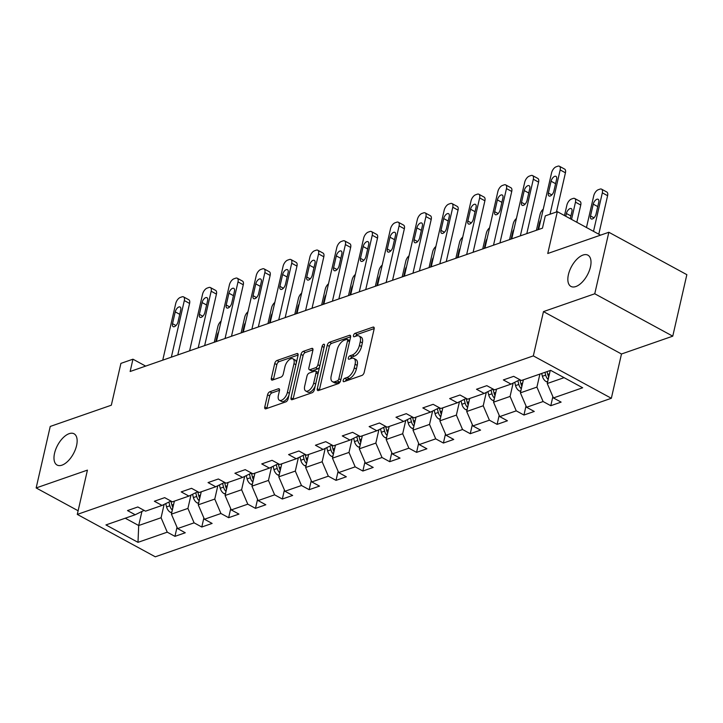 <?xml version="1.0" encoding="UTF-8"?>
<svg xmlns="http://www.w3.org/2000/svg" width="723" height="723" viewBox="0 0 723 723"><rect width="100%" height="100%" fill="white"/><g stroke="black" fill="none" stroke-linecap="round" stroke-linejoin="round"><path stroke-width="1.08" d="M343.199 380.379A1.907 0.967 -61.5 0 0 343.47 381.645A1.907 0.967 -61.5 0 0 343.994 381.654L361.943 375.418A2.729 1.374 -61.5 0 0 364.184 372.417L374.134 328.947A2.729 1.374 -61.5 0 0 373.755 327.139A2.729 1.374 -61.5 0 0 373.005 327.121L355.056 333.357A1.907 0.967 -61.5 0 0 353.484 335.454A1.907 0.967 -61.5 0 0 353.755 336.728A1.907 0.967 -61.5 0 0 354.279 336.737L356.602 335.933A8.73 4.401 -61.5 0 1 358.997 335.987A8.73 4.401 -61.5 0 1 360.235 341.78L359.412 345.404A8.73 4.401 -61.5 0 1 352.237 355.011L349.914 355.815A1.907 0.967 -61.5 0 0 348.341 357.921A1.907 0.967 -61.5 0 0 348.613 359.186A1.907 0.967 -61.5 0 0 349.137 359.195L351.459 358.391A8.73 4.401 -61.5 0 1 353.854 358.445A8.73 4.401 -61.5 0 1 355.092 364.238L354.261 367.862A8.73 4.401 -61.5 0 1 347.085 377.469L344.763 378.274A1.907 0.967 -61.5 0 0 343.199 380.379M76.575 445.585A17.786 8.974 -61.5 0 0 74.062 433.791A17.786 8.974 -61.5 0 0 54.55 453.249A17.786 8.974 -61.5 0 0 57.072 465.043A17.786 8.974 -61.5 0 0 76.575 445.585M590.447 266.968A17.786 8.974 -61.5 0 0 587.926 255.174A17.786 8.974 -61.5 0 0 568.414 274.623A17.786 8.974 -61.5 0 0 570.935 286.425A17.786 8.974 -61.5 0 0 590.447 266.968M269.806 391.776A2.729 1.374 -61.5 0 0 267.564 394.776L264.772 406.968A2.729 1.374 -61.5 0 0 265.16 408.775A2.729 1.374 -61.5 0 0 265.91 408.793L285.838 401.871A2.729 1.374 -61.5 0 0 288.088 398.87L298.039 355.4A2.729 1.374 -61.5 0 0 297.65 353.592A2.729 1.374 -61.5 0 0 296.9 353.574L276.972 360.497A2.729 1.374 -61.5 0 0 274.731 363.497L271.351 378.228A2.729 1.374 -61.5 0 0 271.74 380.045A2.729 1.374 -61.5 0 0 272.49 380.063L281.021 377.09A2.729 1.374 -61.5 0 0 283.262 374.089L284.934 366.787A7.293 3.678 -61.5 0 1 292.942 358.807A7.293 3.678 -61.5 0 1 293.972 363.642L287.42 392.264A7.293 3.678 -61.5 0 1 279.412 400.244A7.293 3.678 -61.5 0 1 278.382 395.4L279.476 390.637A2.729 1.374 -61.5 0 0 279.087 388.82A2.729 1.374 -61.5 0 0 278.337 388.802L269.806 391.776L271.92 392.914A2.729 1.374 -61.5 0 0 269.679 395.924L266.877 408.115A2.729 1.374 -61.5 0 0 266.814 408.477M594.758 293.773L543.47 311.604L621.482 353.999L672.761 336.168L594.758 293.773L608.847 232.264L547.754 253.502L557.334 211.676L545.287 215.87L542.467 228.17L130.14 371.495L132.951 359.195L120.913 363.38L111.333 405.205L50.239 426.443L36.15 487.944L78.129 510.763M543.47 311.604L533.33 355.888L77.289 514.405L87.429 470.122L36.15 487.944M317.307 388.712A2.729 1.374 -61.5 0 0 317.695 390.519A2.729 1.374 -61.5 0 0 318.445 390.537L338.373 383.606A2.729 1.374 -61.5 0 0 340.614 380.605L350.574 337.135A2.729 1.374 -61.5 0 0 350.185 335.327A2.729 1.374 -61.5 0 0 349.435 335.309L329.507 342.241A2.729 1.374 -61.5 0 0 327.266 345.242L317.307 388.712L319.412 389.851A2.729 1.374 -61.5 0 0 319.349 390.221M312.11 392.734L292.173 399.665A2.729 1.374 -61.5 0 1 291.423 399.647A2.729 1.374 -61.5 0 1 291.044 397.84L300.994 354.369A2.729 1.374 -61.5 0 1 303.235 351.369L311.767 348.405A2.729 1.374 -61.5 0 1 312.517 348.423A2.729 1.374 -61.5 0 1 312.905 350.23L308.866 367.862A2.729 1.374 -61.5 0 0 309.254 369.67A2.729 1.374 -61.5 0 0 310.004 369.688L315.662 367.718A2.729 1.374 -61.5 0 0 317.903 364.717L322.106 346.362A1.907 0.967 -61.5 0 1 324.202 344.275A1.907 0.967 -61.5 0 1 324.473 345.54L314.351 389.733A2.729 1.374 -61.5 0 1 312.11 392.734M608.847 232.264L686.85 274.668L672.761 336.168M533.33 355.888L611.342 398.283L155.291 556.8L77.289 514.405M177.018 527.284L174.948 536.349L185.269 532.761L177.578 528.576L194.098 522.837L201.789 527.022L212.119 523.434L204.419 519.25L220.94 513.502L228.64 517.686L238.961 514.098L231.27 509.914L247.79 504.175L255.481 508.359L265.811 504.762L258.111 500.587L274.632 494.839L282.332 499.024L292.652 495.436L284.961 491.251L301.482 485.513L309.173 489.688L319.503 486.1L311.803 481.925L328.323 476.177L336.023 480.361L346.344 476.773L338.653 472.589L355.174 466.85L362.865 471.025L373.195 467.438L365.504 463.253L382.024 457.514L389.715 461.699L400.045 458.111L392.345 453.927L408.866 448.179L416.565 452.363L426.886 448.775L419.195 444.591L435.716 438.852L443.407 443.036L453.737 439.448L446.037 435.264L462.557 429.516L470.257 433.701L480.578 430.113L472.887 425.928L489.408 420.19L497.099 424.374L507.429 420.777L499.729 416.602L516.249 410.854L523.949 415.038L534.27 411.45L526.579 407.266L543.1 401.527L550.79 405.711L561.12 402.115L553.42 397.939L582.675 387.763L550.637 370.348L521.373 380.515L513.682 376.34L503.353 379.927L511.053 384.112L519.936 379.738M174.948 536.349L167.248 532.164L137.994 542.34L105.947 524.925L135.201 514.749L127.51 510.574L137.831 506.977L145.531 511.161L162.051 505.422L154.361 501.238L164.681 497.65L172.372 501.834L188.902 496.086L181.202 491.902L191.532 488.314L199.223 492.499L215.743 486.76L208.052 482.575L218.373 478.988L226.073 483.163L242.594 477.424L234.894 473.24L245.224 469.652L252.914 473.836L269.435 468.097L261.744 463.913L272.065 460.325L279.765 464.5L296.285 458.762L288.585 454.577L298.915 450.989L306.606 455.174L323.127 449.426L315.436 445.251L325.757 441.663L333.457 445.838L349.977 440.099L342.277 435.915L352.607 432.327L360.298 436.511L376.819 430.763L369.128 426.588L379.448 422.991L387.148 427.176L403.669 421.437L395.969 417.252L406.299 413.664L413.99 417.849L430.51 412.101L422.819 407.917L433.14 404.329L440.84 408.513L457.361 402.774L449.661 398.59L459.991 395.002L467.682 399.186L484.202 393.439L476.511 389.254L486.832 385.666L494.532 389.851L511.053 384.112M190.971 495.065L187.917 508.414L171.396 514.152L174.379 501.138M171.396 514.152L177.578 528.576M187.917 508.414L194.098 522.837M162.051 505.422L170.935 501.048M217.822 485.739L214.767 499.078L198.247 504.826L201.229 491.803M198.247 504.826L204.419 519.25M214.767 499.078L220.94 513.502M188.902 496.086L197.786 491.712M244.663 476.403L241.609 489.751L225.088 495.49L228.07 482.467M225.088 495.49L231.27 509.914M241.609 489.751L247.79 504.175M215.743 486.76L224.627 482.386M271.514 467.067L268.459 480.415L251.938 486.163L254.921 473.14M251.938 486.163L258.111 500.587M268.459 480.415L274.632 494.839M242.594 477.424L251.477 473.05M298.355 457.74L295.3 471.089L278.78 476.828L281.762 463.805M278.78 476.828L284.961 491.251M295.3 471.089L301.482 485.513M269.435 468.097L278.319 463.723M325.205 448.405L322.151 461.753L305.63 467.501L308.613 454.478M305.63 467.501L311.803 481.925M322.151 461.753L328.323 476.177M296.285 458.762L305.169 454.387M352.056 439.078L348.992 452.426L332.472 458.165L335.454 445.142M332.472 458.165L338.653 472.589M348.992 452.426L355.174 466.85M323.127 449.426L332.011 445.061M378.897 429.742L375.843 443.091L359.322 448.829L362.304 435.815M359.322 448.829L365.504 463.253M375.843 443.091L382.024 457.514M349.977 440.099L358.861 435.725M405.748 420.415L402.684 433.755L386.163 439.503L389.146 426.48M386.163 439.503L392.345 453.927M402.684 433.755L408.866 448.179M376.819 430.763L385.702 426.398M432.589 411.08L429.534 424.428L413.014 430.167L415.996 417.153M413.014 430.167L419.195 444.591M429.534 424.428L435.716 438.852M403.669 421.437L412.553 417.063M459.439 401.753L456.376 415.092L439.855 420.84L442.838 407.817M439.855 420.84L446.037 435.264M456.376 415.092L462.557 429.516M430.51 412.101L439.403 407.727M486.281 392.417L483.226 405.766L466.706 411.504L469.688 398.49M466.706 411.504L472.887 425.928M483.226 405.766L489.408 420.19M457.361 402.774L466.245 398.4M513.131 383.082L510.077 396.43L493.547 402.178L496.529 389.155M493.547 402.178L499.729 416.602M510.077 396.43L516.249 410.854M484.202 393.439L493.095 389.064M539.9 374.08L536.918 387.103L520.397 392.842L523.38 379.819M520.397 392.842L526.579 407.266M536.918 387.103L543.1 401.527M564.085 377.659L547.248 383.515L550.23 370.492M547.248 383.515L553.42 397.939M621.482 353.999L611.342 398.283M145.657 366.1L132.951 359.195M600.533 235.156L557.334 211.676M141.925 511.45L138.699 525.522L161.075 517.74L164.13 504.401M125.251 518.21L138.699 525.522L137.994 542.34M161.075 517.74L167.248 532.164M135.201 514.749L144.094 510.384M552.869 396.638L550.79 405.711M526.019 405.974L523.949 415.038M499.177 415.309L497.099 424.374M472.327 424.636L470.257 433.701M445.485 433.972L443.407 443.036M418.635 443.298L416.565 452.363M391.794 452.634L389.715 461.699M364.943 461.961L362.865 471.025M338.102 471.297L336.023 480.361M311.252 480.623L309.173 489.688M284.41 489.959L282.332 499.024M257.56 499.295L255.481 508.359M230.718 508.621L228.64 517.686M203.868 517.957L201.789 527.022M345.413 381.166A1.907 0.967 -61.5 0 1 346.877 379.421L349.2 378.617A8.73 4.401 -61.5 0 0 356.376 369.01L354.261 367.862M353.854 358.445L355.969 359.593A8.73 4.401 -61.5 0 1 357.198 365.386L356.376 369.01M358.997 335.987L361.111 337.135A8.73 4.401 -61.5 0 1 362.35 342.928L361.518 346.543A8.73 4.401 -61.5 0 1 354.342 356.15L352.02 356.963A1.907 0.967 -61.5 0 0 350.556 358.707M374.207 328.576L357.162 334.505A1.907 0.967 -61.5 0 0 355.698 336.24M350.637 336.773L331.613 343.38A2.729 1.374 -61.5 0 0 329.372 346.389L319.412 389.851M337.289 380.876A1.907 0.967 -61.5 0 0 338.861 378.771L347.6 340.614A1.907 0.967 -61.5 0 0 347.329 339.349A1.907 0.967 -61.5 0 0 346.805 339.34L344.356 340.19A8.73 4.401 -61.5 0 0 337.18 349.796L331.206 375.879A8.73 4.401 -61.5 0 0 332.444 381.663A8.73 4.401 -61.5 0 0 334.839 381.726L337.289 380.876L339.403 382.015A1.907 0.967 -61.5 0 0 340.506 381.003M349.715 340.867A1.907 0.967 -61.5 0 0 349.435 340.497L347.329 339.349M332.444 381.663L334.55 382.81A8.73 4.401 -61.5 0 0 336.954 382.874L334.839 381.726M339.403 382.015L336.954 382.874M312.969 349.86L305.35 352.517A2.729 1.374 -61.5 0 0 303.1 355.517L293.149 398.988A2.729 1.374 -61.5 0 0 293.086 399.349M309.254 369.67L311.36 370.818A2.729 1.374 -61.5 0 0 312.11 370.836L317.768 368.866A2.729 1.374 -61.5 0 0 319.53 367.103M304.681 386.154A7.293 3.678 -61.5 0 0 305.712 390.989A7.293 3.678 -61.5 0 0 313.719 383.009L316.023 372.932A2.729 1.374 -61.5 0 0 315.635 371.116A2.729 1.374 -61.5 0 0 314.885 371.098L309.227 373.068A2.729 1.374 -61.5 0 0 306.986 376.068L304.681 386.154M305.712 390.989L307.817 392.137A7.293 3.678 -61.5 0 0 315.165 386.181M318.192 372.978A2.729 1.374 -61.5 0 0 317.749 372.264L315.635 371.116M279.539 390.266L271.92 392.914M279.412 400.244L281.527 401.392A7.293 3.678 -61.5 0 0 288.875 395.436M296.322 362.91A7.293 3.678 -61.5 0 0 295.047 359.955L292.942 358.807M298.102 355.029L279.078 361.645A2.729 1.374 -61.5 0 0 276.837 364.645L273.466 379.376A2.729 1.374 -61.5 0 0 273.402 379.747M598.78 234.207L607.6 195.707A5.558 2.802 118.5 0 0 606.814 192.02L601.545 189.155A5.558 2.802 -61.5 0 0 600.018 189.119L598.292 189.715A5.558 2.802 -61.5 0 0 593.728 195.834L586.47 227.519M601.545 189.155A5.558 2.802 -61.5 0 1 602.331 192.842L593.511 231.342M547.573 382.06L546.299 381.69A7.366 5.558 -109.2 0 1 542.404 376.267L541.69 373.457M548.757 376.9A7.366 5.558 -109.2 0 1 547.745 374.415L547.022 371.604M544.961 372.318L545.675 375.129A7.366 5.558 70.8 0 0 548.052 379.394L548.667 376.737M593.249 204.148L590.537 215.96A4.446 2.241 -61.5 0 0 591.17 218.906A4.446 2.241 -61.5 0 0 596.05 214.044L598.752 202.232A4.446 2.241 -61.5 0 0 598.12 199.286A4.446 2.241 -61.5 0 0 593.249 204.148L597.749 206.597M538.599 229.516L551.559 172.914A5.558 2.802 -61.5 0 1 556.132 166.796L557.849 166.2A5.558 2.802 -61.5 0 1 559.376 166.236A5.558 2.802 -61.5 0 1 560.162 169.923L550.022 214.216M556.457 211.984L565.44 172.788L560.162 169.923M551.08 181.229A4.446 2.241 118.5 0 1 555.96 176.367A4.446 2.241 118.5 0 1 556.583 179.322L553.881 191.125A4.446 2.241 118.5 0 1 549.01 195.987A4.446 2.241 118.5 0 1 548.377 193.041L551.08 181.229L555.589 183.678M559.376 166.236L564.645 169.101A5.558 2.802 118.5 0 1 565.44 172.788M576.809 222.268L580.759 205.034A5.558 2.802 118.5 0 0 579.963 201.346L574.695 198.482A5.558 2.802 -61.5 0 0 573.167 198.445L571.45 199.042A5.558 2.802 -61.5 0 0 566.877 205.16L564.491 215.571M574.695 198.482A5.558 2.802 -61.5 0 1 575.481 202.169L571.541 219.403M520.732 391.387L519.448 391.026A7.366 5.558 -109.2 0 1 515.562 385.603L514.722 382.304M521.916 386.227A7.366 5.558 -109.2 0 1 520.894 383.741L519.882 379.765M517.885 380.75L518.834 384.464A7.366 5.558 70.8 0 0 521.211 388.721L521.816 386.064M570.266 218.708L571.911 211.568A4.446 2.241 -61.5 0 0 571.278 208.613A4.446 2.241 -61.5 0 0 566.398 213.484L565.766 216.258M493.881 400.723L492.607 400.352A7.366 5.558 -109.2 0 1 488.712 394.93L487.871 391.631M536.421 230.266L540.036 214.496A5.558 2.802 -61.5 0 1 543.262 209.164M495.065 395.562A7.366 5.558 -109.2 0 1 494.044 393.077L493.032 389.101M491.034 390.077L491.983 393.791A7.366 5.558 70.8 0 0 494.36 398.057L494.975 395.4M540.759 220.09A4.446 2.241 -61.5 0 0 539.557 222.811L537.966 229.733M511.748 238.843L524.717 182.241A5.558 2.802 -61.5 0 1 529.281 176.132L531.007 175.526A5.558 2.802 -61.5 0 1 532.535 175.572A5.558 2.802 -61.5 0 1 533.321 179.259L520.352 235.852M526.796 233.619L538.59 182.115L533.321 179.259M524.238 190.565A4.446 2.241 118.5 0 1 529.109 185.703A4.446 2.241 118.5 0 1 529.742 188.649L527.04 200.461A4.446 2.241 118.5 0 1 522.16 205.323A4.446 2.241 118.5 0 1 521.527 202.377L524.238 190.565L528.739 193.014M532.535 175.572L537.804 178.427A5.558 2.802 118.5 0 1 538.59 182.115M484.907 248.179L497.867 191.577A5.558 2.802 -61.5 0 1 502.44 185.459L504.157 184.862A5.558 2.802 -61.5 0 1 505.684 184.898A5.558 2.802 -61.5 0 1 506.471 188.586L493.511 245.187M499.945 242.946L511.739 191.45L506.471 188.586M497.388 199.891A4.446 2.241 118.5 0 1 502.268 195.029A4.446 2.241 118.5 0 1 502.892 197.985L500.189 209.787A4.446 2.241 118.5 0 1 495.318 214.659A4.446 2.241 118.5 0 1 494.686 211.703L497.388 199.891L501.898 202.35M505.684 184.898L510.953 187.763A5.558 2.802 118.5 0 1 511.739 191.45M467.04 410.049L465.757 409.688A7.366 5.558 -109.2 0 1 461.87 404.265L461.03 400.967M509.57 239.602L513.185 223.823A5.558 2.802 -61.5 0 1 516.412 218.491M468.224 404.889A7.366 5.558 -109.2 0 1 467.203 402.413L466.19 398.427M464.193 399.412L465.133 403.127A7.366 5.558 70.8 0 0 467.519 407.392L468.124 404.726M513.908 229.426A4.446 2.241 -61.5 0 0 512.706 232.146L511.125 239.06M440.19 419.385L438.915 419.015A7.366 5.558 -109.2 0 1 435.02 413.592L434.18 410.303M482.729 248.929L486.344 233.158A5.558 2.802 -61.5 0 1 489.57 227.826M441.373 414.225A7.366 5.558 -109.2 0 1 440.352 411.739L439.34 407.763M437.343 408.739L438.292 412.462A7.366 5.558 70.8 0 0 440.669 416.719L441.283 414.062M487.067 238.753A4.446 2.241 -61.5 0 0 485.865 241.473L484.274 248.396M413.348 428.712L412.065 428.35A7.366 5.558 -109.2 0 1 408.179 422.928L407.338 419.629M455.879 258.265L459.494 242.485A5.558 2.802 -61.5 0 1 462.72 237.153M414.523 423.561A7.366 5.558 -109.2 0 1 413.511 421.075L412.49 417.09M410.492 418.075L411.441 421.789A7.366 5.558 70.8 0 0 413.827 426.055L414.433 423.389M460.217 248.088A4.446 2.241 -61.5 0 0 459.015 250.809L457.433 257.722M458.057 257.505L471.025 200.913A5.558 2.802 -61.5 0 1 475.589 194.794L477.316 194.198A5.558 2.802 -61.5 0 1 478.843 194.234A5.558 2.802 -61.5 0 1 479.629 197.921L466.66 254.514M473.104 252.282L484.898 200.786L479.629 197.921M470.546 209.227A4.446 2.241 118.5 0 1 475.418 204.365A4.446 2.241 118.5 0 1 476.05 207.311L473.348 219.123A4.446 2.241 118.5 0 1 468.468 223.985A4.446 2.241 118.5 0 1 467.835 221.039L470.546 209.227L475.047 211.676M478.843 194.234L484.112 197.099A5.558 2.802 118.5 0 1 484.898 200.786M431.215 266.841L444.175 210.239A5.558 2.802 -61.5 0 1 448.748 204.121L450.465 203.524A5.558 2.802 -61.5 0 1 451.992 203.561A5.558 2.802 -61.5 0 1 452.779 207.248L439.819 263.85M446.254 261.609L458.048 210.113L452.779 207.248M443.696 218.563A4.446 2.241 118.5 0 1 448.576 213.692A4.446 2.241 118.5 0 1 449.2 216.647L446.498 228.45A4.446 2.241 118.5 0 1 441.617 233.321A4.446 2.241 118.5 0 1 440.994 230.366L443.696 218.563L448.206 221.012M451.992 203.561L457.261 206.426A5.558 2.802 118.5 0 1 458.048 210.113M404.365 276.168L417.334 219.575A5.558 2.802 -61.5 0 1 421.898 213.457L423.624 212.86A5.558 2.802 -61.5 0 1 425.151 212.896A5.558 2.802 -61.5 0 1 425.937 216.584L412.969 273.177M419.412 270.944L431.206 219.449L425.937 216.584M416.846 227.89A4.446 2.241 118.5 0 1 421.726 223.027A4.446 2.241 118.5 0 1 422.359 225.974L419.656 237.786A4.446 2.241 118.5 0 1 414.776 242.648A4.446 2.241 118.5 0 1 414.143 239.702L416.846 227.89L421.355 230.339M425.151 212.896L430.42 215.761A5.558 2.802 118.5 0 1 431.206 219.449M377.523 285.504L390.483 228.902A5.558 2.802 -61.5 0 1 395.056 222.783L396.773 222.187A5.558 2.802 -61.5 0 1 398.301 222.223A5.558 2.802 -61.5 0 1 399.087 225.91L386.127 282.512M392.562 280.271L404.356 228.775L399.087 225.91M390.004 237.225A4.446 2.241 118.5 0 1 394.885 232.354A4.446 2.241 118.5 0 1 395.508 235.309L392.806 247.121A4.446 2.241 118.5 0 1 387.926 251.984A4.446 2.241 118.5 0 1 387.302 249.028L390.004 237.225L394.514 239.674M398.301 222.223L403.57 225.088A5.558 2.802 118.5 0 1 404.356 228.775M350.673 294.83L363.633 238.238A5.558 2.802 -61.5 0 1 368.206 232.119L369.923 231.523A5.558 2.802 -61.5 0 1 371.45 231.559A5.558 2.802 -61.5 0 1 372.246 235.246L359.277 291.839M365.721 289.607L377.514 238.111L372.246 235.246M363.154 246.552A4.446 2.241 118.5 0 1 368.034 241.69A4.446 2.241 118.5 0 1 368.667 244.636L365.955 256.448A4.446 2.241 118.5 0 1 361.084 261.31A4.446 2.241 118.5 0 1 360.452 258.364L363.154 246.552L367.664 249.001M371.45 231.559L376.728 234.424A5.558 2.802 118.5 0 1 377.514 238.111M323.832 304.166L336.791 247.564A5.558 2.802 -61.5 0 1 341.355 241.455L343.082 240.849A5.558 2.802 -61.5 0 1 344.609 240.886A5.558 2.802 -61.5 0 1 345.395 244.573L332.435 301.175M338.87 298.933L350.664 247.438L345.395 244.573M336.312 255.888A4.446 2.241 118.5 0 1 341.193 251.026A4.446 2.241 118.5 0 1 341.816 253.972L339.114 265.784A4.446 2.241 118.5 0 1 334.234 270.646A4.446 2.241 118.5 0 1 333.61 267.7L336.312 255.888L340.822 258.337M344.609 240.886L349.878 243.75A5.558 2.802 118.5 0 1 350.664 247.438M296.981 313.502L309.941 256.9A5.558 2.802 -61.5 0 1 314.514 250.782L316.231 250.185A5.558 2.802 -61.5 0 1 317.759 250.221A5.558 2.802 -61.5 0 1 318.554 253.909L305.585 310.51M312.029 308.269L323.823 256.773L318.554 253.909M309.462 265.214A4.446 2.241 118.5 0 1 314.342 260.352A4.446 2.241 118.5 0 1 314.975 263.308L312.264 275.111A4.446 2.241 118.5 0 1 307.392 279.973A4.446 2.241 118.5 0 1 306.76 277.026L309.462 265.214L313.972 267.664M317.759 250.221L323.036 253.086A5.558 2.802 118.5 0 1 323.823 256.773M270.14 322.829L283.1 266.227A5.558 2.802 -61.5 0 1 287.664 260.117L289.39 259.512A5.558 2.802 -61.5 0 1 290.917 259.557A5.558 2.802 -61.5 0 1 291.703 263.244L278.744 319.837M285.178 317.596L296.972 266.1L291.703 263.244M282.621 274.55A4.446 2.241 118.5 0 1 287.492 269.688A4.446 2.241 118.5 0 1 288.125 272.634L285.422 284.446A4.446 2.241 118.5 0 1 280.542 289.308A4.446 2.241 118.5 0 1 279.918 286.362L282.621 274.55L287.13 276.999M290.917 259.557L296.186 262.413A5.558 2.802 118.5 0 1 296.972 266.1M243.29 332.164L256.249 275.562A5.558 2.802 -61.5 0 1 260.822 269.444L262.539 268.848A5.558 2.802 -61.5 0 1 264.067 268.884A5.558 2.802 -61.5 0 1 264.853 272.571L251.893 329.173M258.337 326.932L270.131 275.436L264.853 272.571M255.77 283.877A4.446 2.241 118.5 0 1 260.651 279.015A4.446 2.241 118.5 0 1 261.283 281.97L258.572 293.773A4.446 2.241 118.5 0 1 253.701 298.644A4.446 2.241 118.5 0 1 253.068 295.689L255.77 283.877L260.28 286.335M264.067 268.884L269.336 271.749A5.558 2.802 118.5 0 1 270.131 275.436M216.439 341.491L229.408 284.898A5.558 2.802 -61.5 0 1 233.972 278.78L235.698 278.183A5.558 2.802 -61.5 0 1 237.225 278.219A5.558 2.802 -61.5 0 1 238.012 281.907L225.052 338.5M231.487 336.267L243.28 284.772L238.012 281.907M228.929 293.213A4.446 2.241 118.5 0 1 233.8 288.35A4.446 2.241 118.5 0 1 234.433 291.297L231.731 303.109A4.446 2.241 118.5 0 1 226.85 307.971A4.446 2.241 118.5 0 1 226.218 305.025L228.929 293.213L233.43 295.662M237.225 278.219L242.494 281.084A5.558 2.802 118.5 0 1 243.28 284.772M189.598 350.827L202.557 294.225A5.558 2.802 -61.5 0 1 207.13 288.106L208.848 287.51A5.558 2.802 -61.5 0 1 210.375 287.546A5.558 2.802 -61.5 0 1 211.161 291.233L198.201 347.835M204.645 345.594L216.439 294.098L211.161 291.233M202.079 302.548A4.446 2.241 118.5 0 1 206.959 297.677A4.446 2.241 118.5 0 1 207.591 300.632L204.88 312.435A4.446 2.241 118.5 0 1 200.009 317.307A4.446 2.241 118.5 0 1 199.376 314.351L202.079 302.548L206.588 304.998M210.375 287.546L215.644 290.411A5.558 2.802 118.5 0 1 216.439 294.098M162.747 360.153L175.716 303.561A5.558 2.802 -61.5 0 1 180.28 297.442L182.006 296.846A5.558 2.802 -61.5 0 1 183.534 296.882A5.558 2.802 -61.5 0 1 184.32 300.569L171.351 357.162M177.795 354.93L189.589 303.434L184.32 300.569M175.237 311.875A4.446 2.241 118.5 0 1 180.108 307.013A4.446 2.241 118.5 0 1 180.741 309.959L178.039 321.771A4.446 2.241 118.5 0 1 173.159 326.633A4.446 2.241 118.5 0 1 172.526 323.687L175.237 311.875L179.738 314.324M183.534 296.882L188.802 299.747A5.558 2.802 118.5 0 1 189.589 303.434M386.498 438.048L385.223 437.686A7.366 5.558 -109.2 0 1 381.328 432.255L380.488 428.965M429.037 267.6L432.652 251.821A5.558 2.802 -61.5 0 1 435.879 246.489M387.682 432.887A7.366 5.558 -109.2 0 1 386.66 430.402L385.648 426.425M383.651 427.41L384.6 431.125A7.366 5.558 70.8 0 0 386.977 435.382L387.591 432.725M433.375 257.415A4.446 2.241 -61.5 0 0 432.173 260.135L430.583 267.058M359.656 447.383L358.373 447.013A7.366 5.558 -109.2 0 1 354.487 441.59L353.637 438.292M402.187 276.927L405.802 261.157A5.558 2.802 -61.5 0 1 409.028 255.815M360.831 442.223A7.366 5.558 -109.2 0 1 359.819 439.738L358.798 435.752M356.801 436.737L357.749 440.452A7.366 5.558 70.8 0 0 360.135 444.717L360.741 442.06M406.525 266.751A4.446 2.241 -61.5 0 0 405.323 269.471L403.741 276.394M332.806 456.71L331.532 456.349A7.366 5.558 -109.2 0 1 327.636 450.926L326.796 447.627M375.345 286.263L378.96 270.483A5.558 2.802 -61.5 0 1 382.178 265.151M333.99 451.55A7.366 5.558 -109.2 0 1 332.969 449.064L331.956 445.088M329.959 446.073L330.908 449.787A7.366 5.558 70.8 0 0 333.285 454.044L333.899 451.387M379.674 276.078A4.446 2.241 -61.5 0 0 378.472 278.807L376.891 285.721M305.965 466.046L304.681 465.675A7.366 5.558 -109.2 0 1 300.786 460.253L299.946 456.954M348.495 295.59L352.11 279.819A5.558 2.802 -61.5 0 1 355.336 274.487M307.139 460.885A7.366 5.558 -109.2 0 1 306.127 458.4L305.106 454.415M303.109 455.4L304.058 459.114A7.366 5.558 70.8 0 0 306.444 463.38L307.049 460.723M352.833 285.413A4.446 2.241 -61.5 0 0 351.631 288.134L350.049 295.056M279.114 475.373L277.84 475.011A7.366 5.558 -109.2 0 1 273.945 469.589L273.104 466.29M321.654 304.925L325.26 289.146A5.558 2.802 -61.5 0 1 328.486 283.814M280.298 470.212A7.366 5.558 -109.2 0 1 279.277 467.727L278.265 463.75M276.267 464.735L277.216 468.45A7.366 5.558 70.8 0 0 279.593 472.706L280.199 470.049M325.983 294.74A4.446 2.241 -61.5 0 0 324.781 297.469L323.199 304.383M252.264 484.708L250.989 484.338A7.366 5.558 -109.2 0 1 247.094 478.915L246.254 475.617M294.803 314.252L298.418 298.482A5.558 2.802 -61.5 0 1 301.645 293.149M253.448 479.548A7.366 5.558 -109.2 0 1 252.435 477.063L251.414 473.086M249.417 474.062L250.366 477.776A7.366 5.558 70.8 0 0 252.752 482.042L253.357 479.385M299.141 304.076A4.446 2.241 -61.5 0 0 297.939 306.796L296.358 313.719M225.422 494.035L224.139 493.673A7.366 5.558 -109.2 0 1 220.253 488.251L219.412 484.952M267.962 323.588L271.568 307.808A5.558 2.802 -61.5 0 1 274.794 302.476M226.606 488.875A7.366 5.558 -109.2 0 1 225.585 486.398L224.573 482.413M222.576 483.398L223.524 487.112A7.366 5.558 70.8 0 0 225.901 491.369L226.507 488.712M272.291 313.411A4.446 2.241 -61.5 0 0 271.089 316.132L269.507 323.045M198.572 503.371L197.298 503A7.366 5.558 -109.2 0 1 193.403 497.578L192.562 494.288M241.111 332.914L244.726 317.144A5.558 2.802 -61.5 0 1 247.953 311.812M199.756 498.21A7.366 5.558 -109.2 0 1 198.744 495.725L197.722 491.748M195.725 492.725L196.674 496.448A7.366 5.558 70.8 0 0 199.051 500.705L199.665 498.048M245.449 322.738A4.446 2.241 -61.5 0 0 244.247 325.458L242.657 332.381M171.731 512.697L170.447 512.336A7.366 5.558 -109.2 0 1 166.561 506.913L165.721 503.615M214.27 342.25L217.876 326.471A5.558 2.802 -61.5 0 1 221.102 321.139M172.914 507.546A7.366 5.558 -109.2 0 1 171.893 505.061L170.881 501.075M168.884 502.06L169.833 505.775A7.366 5.558 70.8 0 0 172.21 510.04L172.815 507.374M218.599 332.074A4.446 2.241 -61.5 0 0 217.397 334.794L215.816 341.708M349.2 378.617L347.085 377.469M357.198 365.386L355.092 364.238M352.02 356.963L349.914 355.815M354.342 356.15L352.237 355.011M361.518 346.543L359.412 345.404M362.35 342.928L360.235 341.78M357.162 334.505L355.056 333.357M374.171 327.754L373.005 327.121M346.877 379.421L344.763 378.274M329.372 346.389L327.266 345.242M331.613 343.38L329.507 342.241M350.61 335.942L349.435 335.309M340.795 379.819L338.861 378.771M349.534 341.672L347.6 340.614M293.149 398.988L291.044 397.84M303.1 355.517L300.994 354.369M305.35 352.517L303.235 351.369M312.942 349.037L311.767 348.405M312.11 370.836L310.004 369.688M317.768 368.866L315.662 367.718M319.837 365.766L317.903 364.717M324.04 347.42L322.106 346.362M315.653 384.067L313.719 383.009M317.957 373.981L316.023 372.932M279.512 389.444L278.337 388.802M289.354 393.312L287.42 392.264M295.906 364.699L293.972 363.642M273.466 379.376L271.351 378.228M276.837 364.645L274.731 363.497M279.078 361.645L276.972 360.497M298.075 354.207L296.9 353.574M266.877 408.115L264.772 406.968M269.679 395.924L267.564 394.776M602.331 192.842L607.6 195.707M546.443 381.735L547.754 381.283M547.745 374.415L549.462 373.818M542.404 376.267L545.675 375.129M593.99 217.831L590.537 215.96M548.377 193.041L551.821 194.912M575.481 202.169L580.759 205.034M519.602 391.071L520.912 390.61M520.894 383.741L522.621 383.145M515.562 385.603L518.834 384.464M570.908 215.933L566.398 213.484M492.752 400.397L494.062 399.946M494.044 393.077L495.77 392.481M488.712 394.93L491.983 393.791M540.072 223.091L539.557 222.811M521.527 202.377L524.979 204.248M494.686 211.703L498.129 213.583M465.91 409.733L467.212 409.272M467.203 402.413L468.929 401.807M461.87 404.265L465.133 403.127M513.222 232.426L512.706 232.146M439.06 419.06L440.37 418.608M440.352 411.739L442.078 411.143M435.02 413.592L438.292 412.462M486.38 241.753L485.865 241.473M412.218 428.396L413.52 427.935M413.511 421.075L415.237 420.47M408.179 422.928L411.441 421.789M459.53 251.089L459.015 250.809M467.835 221.039L471.288 222.91M440.994 230.366L444.437 232.246M414.143 239.702L417.596 241.572M387.302 249.028L390.745 250.908M360.452 258.364L363.904 260.235M333.61 267.7L337.054 269.571M306.76 277.026L310.212 278.897M279.918 286.362L283.362 288.233M253.068 295.689L256.52 297.569M226.218 305.025L229.67 306.895M199.376 314.351L202.82 316.231M172.526 323.687L175.978 325.558M385.368 437.722L386.678 437.27M386.66 430.402L388.387 429.805M381.328 432.255L384.6 431.125M432.679 260.416L432.173 260.135M358.527 447.058L359.828 446.606M359.819 439.738L361.545 439.132M354.487 441.59L357.749 440.452M405.838 269.751L405.323 269.471M331.676 456.385L332.987 455.933M332.969 449.064L334.695 448.468M327.636 450.926L330.908 449.787M378.988 279.087L378.472 278.807M304.826 465.72L306.136 465.269M306.127 458.4L307.844 457.804M300.786 460.253L304.058 459.114M352.146 288.414L351.631 288.134M277.984 475.056L279.295 474.595M279.277 467.727L281.003 467.13M273.945 469.589L277.216 468.45M325.296 297.749L324.781 297.469M251.134 484.383L252.444 483.931M252.435 477.063L254.153 476.466M247.094 478.915L250.366 477.776M298.454 307.076L297.939 306.796M224.293 493.719L225.603 493.258M225.585 486.398L227.311 485.793M220.253 488.251L223.524 487.112M271.604 316.412L271.089 316.132M197.442 503.045L198.753 502.593M198.744 495.725L200.461 495.128M193.403 497.578L196.674 496.448M244.763 325.739L244.247 325.458M170.601 512.381L171.911 511.92M171.893 505.061L173.619 504.455M166.561 506.913L169.833 505.775M217.912 335.074L217.397 334.794"/></g></svg>
